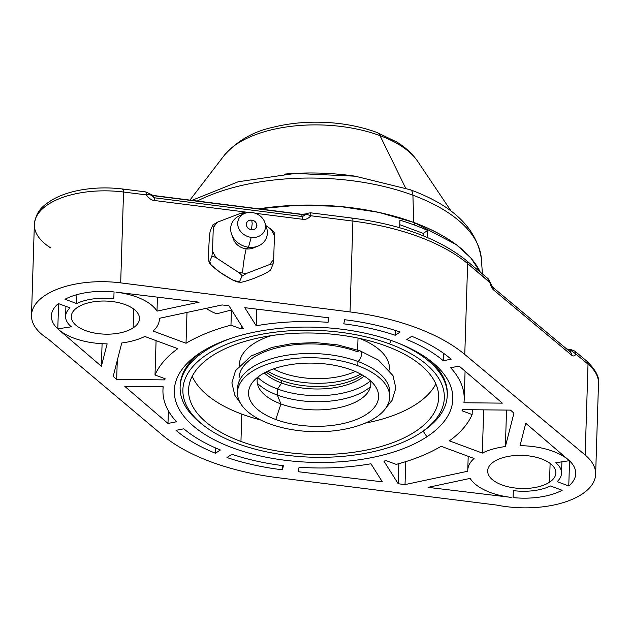 <?xml version="1.0" encoding="UTF-8"?>
<svg xmlns="http://www.w3.org/2000/svg" width="630" height="630" viewBox="0 0 630 630"><rect width="100%" height="100%" fill="white"/><g stroke="black" fill="none" stroke-linecap="round" stroke-linejoin="round"><path stroke-width="0.94" d="M492.636 287.13L570.268 351.973A5.686 4.229 129.9 0 1 570.347 352.044A5.686 4.229 129.9 0 1 571.583 355.107C573.064 356.501 574.544 356.186 576.025 354.154L588.018 364.179A73.923 35.863 1.8 0 1 598.5 383.402A73.923 35.863 -178.2 0 0 588.018 364.179A5.686 4.229 -50.1 0 0 586.79 361.116A5.686 4.229 129.9 0 1 588.018 364.179L585.168 455.025L588.018 364.179L576.025 354.154C574.544 356.186 573.064 356.501 571.583 355.107L493.786 290.123C492.29 289.028 490.904 286.319 489.628 281.988L467.633 263.616L464.775 354.462L585.168 455.025A73.923 35.863 -178.2 0 1 595.641 474.248A73.923 35.863 -178.2 0 1 496.55 505.047L277.657 477.666A176.282 85.522 1.8 0 1 162.075 434.826L47.88 338.751A73.923 35.863 1.8 0 1 42.399 297.336A73.923 35.863 1.8 0 1 120.684 282.87L350.044 311.937A176.282 85.522 1.8 0 1 464.775 354.462L585.168 455.025A73.923 35.863 1.8 0 1 578.757 496.133A73.923 35.863 1.8 0 1 496.55 505.047L277.657 477.666A176.282 85.522 -178.2 0 1 162.075 434.826L47.88 338.751A73.923 35.863 -178.2 0 1 31.5 315.284A73.923 35.863 -178.2 0 1 120.684 282.87L350.044 311.937L352.902 221.091L310.992 215.775C308.267 218.626 305.487 219.791 302.66 219.287L255.268 213.279L302.66 219.287C305.487 219.791 308.267 218.626 310.992 215.775L306.353 214.271L301.494 214.452L302.424 216.555L154.208 197.765L153.271 195.67L301.494 214.452L302.424 216.555L306.353 214.271A5.686 3.567 -114.8 0 1 307.424 213.286A5.686 3.567 -114.8 0 1 307.44 213.279A5.686 3.567 -114.8 0 0 306.353 214.271L302.424 216.555A5.686 0.953 97.2 0 1 302.66 219.287A5.686 0.953 97.2 0 0 302.424 216.555L154.208 197.765L153.271 195.67L149.948 194.449L154.208 197.765L149.948 194.449L153.271 195.67A5.686 0.953 -82.8 0 0 153.043 195.426L301.266 214.216A5.686 0.953 97.2 0 1 301.494 214.452L306.353 214.271L310.992 215.775L310.527 212.806L310.992 215.775L352.902 221.091A176.282 85.522 1.8 0 1 467.633 263.616L464.775 354.462A176.282 85.522 -178.2 0 0 350.044 311.937L352.902 221.091A5.686 0.953 -82.8 0 0 352.438 218.122A5.686 0.953 -82.8 0 0 351.879 218.791A170.596 82.766 1.8 0 1 352.808 218.909M561.543 473.177A39.808 19.309 -178.2 0 1 557.109 481.643L568.764 485.966L569.552 460.877L568.764 485.966A54.022 26.208 -178.2 0 0 575.749 473.626A54.022 26.208 -178.2 0 0 569.355 460.688L555.802 462.751A39.808 19.309 1.8 0 1 557.109 481.643L568.764 485.966A54.022 26.208 -178.2 0 0 569.355 460.688L555.802 462.751A39.808 19.309 -178.2 0 1 561.543 473.177L561.897 461.822M493.999 461.64A34.122 16.553 -178.2 0 0 501.945 484.935A34.122 16.553 -178.2 0 0 549.517 482.218A34.122 16.553 -178.2 0 0 541.572 458.931A34.122 16.553 -178.2 0 0 493.999 461.64A34.122 16.553 -178.2 0 0 487.659 470.862A34.122 16.553 -178.2 0 0 511.103 487.407A34.122 16.553 -178.2 0 0 549.517 482.218L550.108 463.404L549.517 482.218A34.122 16.553 -178.2 0 0 555.857 473.004A34.122 16.553 -178.2 0 0 532.413 456.459A34.122 16.553 -178.2 0 0 493.999 461.64M64.984 299.242L76.639 303.558A39.808 19.309 1.8 0 1 113.802 298.927L114.061 291.934A54.022 26.208 -178.2 0 0 64.984 299.242A54.022 26.208 -178.2 0 1 114.061 291.934L113.802 298.927A39.808 19.309 -178.2 0 0 76.639 303.558L64.984 299.242M77.632 307.314A34.122 16.553 -178.2 0 0 85.57 330.608A34.122 16.553 -178.2 0 0 133.143 327.891A34.122 16.553 -178.2 0 0 125.205 304.605A34.122 16.553 -178.2 0 0 77.632 307.314A34.122 16.553 -178.2 0 0 71.284 316.536A34.122 16.553 -178.2 0 0 94.736 333.081A34.122 16.553 -178.2 0 0 133.143 327.891L133.733 309.078L133.143 327.891A34.122 16.553 -178.2 0 0 139.49 318.678A34.122 16.553 -178.2 0 0 116.038 302.132A34.122 16.553 -178.2 0 0 77.632 307.314M482.32 453.072A54.022 26.208 1.8 0 1 505.386 446.552L513.962 413.115L510.465 410.114L462.396 409.65A150.688 73.112 1.8 0 1 462.01 410.784L472.146 414.548A162.005 78.6 1.8 0 1 449.379 440.866L482.32 453.072L483.675 409.854L482.32 453.072L449.379 440.866A162.005 78.6 -178.2 0 0 472.146 414.548L472.295 409.744L472.146 414.548L462.01 410.784A150.688 73.112 -178.2 0 0 462.396 409.65L510.465 410.114L513.962 413.115L505.386 446.552A54.022 26.208 -178.2 0 0 482.32 453.072M398.207 483.761L405.027 484.588L467.767 471.232A54.022 26.208 1.8 0 1 474.059 458.49L441.118 446.284A162.005 78.6 1.8 0 1 396.183 464.381L386.04 460.624A150.688 73.112 1.8 0 1 383.93 461.128L398.207 483.761L398.845 463.664L398.207 483.761L383.93 461.128A150.688 73.112 -178.2 0 0 386.04 460.624L396.183 464.381A162.005 78.6 -178.2 0 0 441.118 446.284L474.059 458.49A54.022 26.208 -178.2 0 0 467.759 470.232A54.022 26.208 -178.2 0 0 467.767 471.232L405.027 484.588L398.207 483.761M228.934 305.77L222.122 304.952L159.374 318.308A54.022 26.208 1.8 0 1 153.082 331.041L186.023 343.255A162.005 78.6 1.8 0 1 230.966 325.151L241.101 328.907A150.688 73.112 1.8 0 1 243.219 328.411L228.934 305.77L222.122 304.952L159.374 318.308A54.022 26.208 -178.2 0 1 159.382 319.3A54.022 26.208 -178.2 0 1 153.082 331.041L186.023 343.255L186.992 312.425L186.023 343.255A162.005 78.6 -178.2 0 1 230.966 325.151L241.101 328.907L241.219 325.238L241.101 328.907A150.688 73.112 -178.2 0 1 243.219 328.411L228.934 305.77M144.829 336.459A54.022 26.208 1.8 0 1 121.755 342.98L113.187 376.417L116.684 379.418L164.745 379.89A150.688 73.112 1.8 0 1 165.139 378.748L155.004 374.992A162.005 78.6 1.8 0 1 177.77 348.673L144.829 336.459L177.77 348.673A162.005 78.6 -178.2 0 0 155.004 374.992L156.082 340.633L155.004 374.992L165.139 378.748A150.688 73.112 -178.2 0 0 164.745 379.89L164.792 378.614L164.745 379.89L116.684 379.418L113.187 376.417L121.755 342.98A54.022 26.208 -178.2 0 0 144.829 336.459M450.67 367.762A150.688 73.112 1.8 0 1 463.94 402.759L502.33 403.137L459.152 366.085L450.67 367.762L459.152 366.085L502.33 403.137L463.94 402.759A150.688 73.112 -178.2 0 0 464.192 399.499A150.688 73.112 -178.2 0 0 450.67 367.762M328.97 317.835L244.794 307.684L256.205 325.765A150.688 73.112 1.8 0 1 328.072 322.316L328.97 317.835L244.794 307.684L256.205 325.765L256.725 309.125L256.205 325.765A150.688 73.112 -178.2 0 1 328.072 322.316L328.97 317.835M343.791 323.844A150.688 73.112 1.8 0 1 395.215 335.262L400.176 332.01A159.217 77.246 -178.2 0 0 344.618 319.725L343.791 323.844L344.618 319.725A159.217 77.246 -178.2 0 1 400.176 332.01L395.215 335.262A150.688 73.112 -178.2 0 0 343.791 323.844M176.014 430.337A159.217 77.246 -178.2 0 0 215.405 453.238L220.366 449.985A150.688 73.112 1.8 0 1 183.818 428.802L176.014 430.337A159.217 77.246 -178.2 0 0 215.405 453.238L215.57 447.954L215.405 453.238L220.366 449.985A150.688 73.112 -178.2 0 1 183.818 428.802L176.014 430.337M451.127 359.195A159.217 77.246 -178.2 0 0 411.744 336.302L406.783 339.554A150.688 73.112 1.8 0 1 443.323 360.738L451.127 359.195A159.217 77.246 -178.2 0 0 411.744 336.302L406.783 339.554A150.688 73.112 -178.2 0 1 443.323 360.738L451.127 359.195M283.35 465.688A150.688 73.112 1.8 0 1 231.927 454.269L226.973 457.522A159.217 77.246 -178.2 0 0 282.524 469.815L283.35 465.688L282.524 469.815L282.657 465.601L282.524 469.815A159.217 77.246 -178.2 0 1 226.973 457.522L231.927 454.269A150.688 73.112 -178.2 0 0 283.35 465.688M200.23 352.761A139.317 67.591 -178.2 0 0 232.651 447.859A139.317 67.591 -178.2 0 0 426.919 436.779A139.317 67.591 -178.2 0 0 394.49 341.68A139.317 67.591 -178.2 0 0 200.23 352.761A139.317 67.591 -178.2 0 0 198.899 353.643A139.317 67.591 -178.2 0 0 233.596 448.206A139.317 67.591 -178.2 0 0 426.919 436.779A139.317 67.591 -178.2 0 0 430.597 360.927A139.317 67.591 -178.2 0 0 200.23 352.761M176.479 421.777A150.688 73.112 1.8 0 1 163.209 386.773L124.819 386.403L167.989 423.447L176.479 421.777L167.989 423.447L124.819 386.403L163.209 386.773A150.688 73.112 -178.2 0 0 162.957 390.033A150.688 73.112 -178.2 0 0 176.479 421.777M298.179 471.705L382.347 481.848L370.944 463.774A150.688 73.112 1.8 0 1 299.077 467.216L298.179 471.705L382.347 481.848L370.944 463.774A150.688 73.112 -178.2 0 1 299.077 467.216L298.179 471.705M58.716 329.671L101.375 366.282L107.131 343.854A54.022 26.208 1.8 0 1 58.716 329.671A54.022 26.208 -178.2 0 0 107.131 343.854L101.375 366.282L58.716 329.671M115.92 292.139A54.022 26.208 1.8 0 1 156.996 311.133L199.096 302.172L115.92 292.139L199.096 302.172L156.996 311.133A54.022 26.208 -178.2 0 0 115.92 292.139M511.221 497.393A54.022 26.208 1.8 0 1 470.145 478.398L428.046 487.36L511.221 497.393L428.046 487.36L470.145 478.398A54.022 26.208 -178.2 0 0 511.221 497.393M568.425 459.861L525.766 423.25L520.018 445.686A54.022 26.208 1.8 0 1 568.425 459.861A54.022 26.208 -178.2 0 0 520.018 445.686L525.766 423.25L568.425 459.861M57.795 328.852L71.34 326.789A39.808 19.309 1.8 0 1 70.032 307.889L58.377 303.573A54.022 26.208 -178.2 0 0 57.795 328.852L58.582 303.652L57.795 328.852L71.34 326.789A39.808 19.309 -178.2 0 1 65.599 316.355A39.808 19.309 -178.2 0 1 70.032 307.889L58.377 303.573A54.022 26.208 -178.2 0 0 51.392 315.906A54.022 26.208 -178.2 0 0 57.795 328.852M562.165 490.298L550.51 485.974A39.808 19.309 1.8 0 1 513.34 490.613L513.088 497.598A54.022 26.208 -178.2 0 0 562.165 490.298L550.51 485.974A39.808 19.309 -178.2 0 1 513.34 490.613L513.088 497.598A54.022 26.208 -178.2 0 0 562.165 490.298M489.313 282.082L467.633 263.616A5.686 4.229 -50.1 0 0 466.397 260.552C439.299 238.802 401.31 224.658 352.438 218.122L310.527 212.806L307.424 213.286C307.046 213.838 304.991 214.145 301.266 214.216A5.686 0.953 97.2 0 1 301.494 214.452L153.271 195.67A5.686 0.953 -82.8 0 0 153.043 195.426L145.932 191.945L123.078 189.055A5.686 0.953 97.2 0 1 123.535 192.024L146.396 194.914L145.932 191.945L146.396 194.914L149.948 194.449A5.686 4.615 142.1 0 0 149.704 194.095A5.686 4.615 142.1 0 1 149.704 194.095A5.686 4.615 142.1 0 1 149.948 194.449L146.396 194.914C148.908 198.426 151.594 200.285 154.437 200.498L248.708 212.444L154.437 200.498C151.594 200.285 148.908 198.426 146.396 194.914L123.535 192.024A5.686 0.953 -82.8 0 0 123.078 189.055C108.777 187.283 94.839 187.575 81.254 189.913C69.891 191.922 60.189 195.237 52.156 199.852C43.352 205.742 36.288 209.995 34.359 224.43A73.923 35.863 1.8 0 1 123.535 192.024L120.684 282.87L123.535 192.024A73.923 35.863 -178.2 0 0 34.359 224.43A73.923 35.863 -178.2 0 0 50.731 247.905M422.447 431.558A133.631 64.835 -178.2 0 0 447.245 395.482L447.292 393.994A133.631 64.835 1.8 0 0 428.211 359.132A133.631 64.835 1.8 0 1 447.261 394.742M423.124 431.109L426.919 436.779L423.124 431.109M180.148 386.348A133.631 64.835 1.8 0 1 201.395 351.997A133.631 64.835 1.8 0 0 180.164 385.599L180.117 387.088A133.631 64.835 -178.2 0 0 202.608 424.651M154.437 200.498A5.686 0.953 -82.8 0 0 154.208 197.765A5.686 0.953 -82.8 0 1 154.437 200.498M123.078 189.055A5.686 0.953 -82.8 0 0 122.519 189.724M492.471 286.989L492.471 286.989A5.686 4.229 -50.1 0 1 493.786 290.123A5.686 4.229 -50.1 0 0 492.558 287.067M570.331 352.028L571.41 350.658L567.016 349.264L571.41 350.658L571.386 349.776L570.378 352.068M576.025 354.154L571.41 350.658L576.025 354.154L574.788 351.091L576.025 354.154M352.438 218.122A5.686 0.953 97.2 0 1 352.902 221.091A176.282 85.522 -178.2 0 1 467.633 263.616A5.686 4.229 129.9 0 0 466.397 260.552L488.4 278.925L492.55 287.059A5.686 4.229 -50.1 0 0 492.55 287.059L570.347 352.044A5.686 4.229 129.9 0 1 571.583 355.107L493.786 290.123C492.29 289.028 490.904 286.319 489.628 281.988L488.4 278.925L489.628 281.988M102.084 343.697L101.375 366.282L102.084 343.697M216.783 313.787L231.438 310.007L230.966 325.151L231.438 310.007L216.783 313.787A34.122 29.35 -157.5 0 1 206.293 308.322A34.122 29.35 -157.5 0 0 216.783 313.787M76.915 294.643L76.639 303.558L76.915 294.643M168.391 410.776L167.989 423.447L168.391 410.776M328.214 317.74L328.072 322.316L328.214 317.74M443.559 353.296L443.323 360.738L443.559 353.296M395.364 330.443L395.215 335.262L395.364 330.443M117.274 360.462L116.684 379.418L117.274 360.462M157.437 297.147L156.996 311.133L157.437 297.147M405.744 461.633L405.027 484.588L405.744 461.633M506.536 410.083L505.386 446.552L506.536 410.083M360.714 374.094A60.275 29.24 1.8 0 1 267.829 371.172A60.275 29.24 1.8 0 0 360.714 374.094M273.452 368.897A56.865 27.586 -178.2 0 0 355.233 371.472A56.865 27.586 -178.2 0 1 273.452 368.897M242.235 212.869L240.266 213.444A33.925 29.114 23.8 0 1 244.07 213.688A33.925 29.114 23.8 0 0 240.266 213.444L217.61 222.114A33.925 29.114 23.8 0 0 213.263 228.013L212.538 251.008A33.925 29.114 23.8 0 0 216.484 257.954L238.416 272.278A33.925 29.114 23.8 0 0 242.55 273.034A28.429 4.772 97.2 0 1 246.157 248.85A14.214 12.198 -156.2 0 1 232.793 236.864M255.512 246.873A14.214 12.198 -156.2 0 1 246.157 248.85L248.504 247.212L246.157 248.85A14.214 12.198 -156.2 0 1 233.383 239.116L231.643 234.368A18.766 16.104 23.8 0 0 248.504 247.212A18.766 16.104 -156.2 0 1 231.297 233.313A18.766 16.104 -156.2 0 1 239.329 215.854L244.267 213.601A14.214 12.198 23.8 0 0 238.179 226.832A14.214 12.198 23.8 0 0 251.22 237.36L248.504 247.212A18.766 16.104 23.8 0 0 258.127 246.031A18.766 16.104 23.8 0 0 265.45 225.146M242.109 214.861A18.766 16.104 23.8 0 0 231.643 234.368M264.931 222.697L266.6 227.863A18.766 16.104 -156.2 0 1 248.504 247.212L251.22 237.36A14.214 12.198 23.8 0 0 264.931 222.697A14.214 12.198 23.8 0 0 252 212.515A14.214 12.198 -156.2 0 1 265.514 226.698A14.214 12.198 -156.2 0 1 251.22 237.36A14.214 12.198 -156.2 0 1 237.707 223.177A14.214 12.198 -156.2 0 1 252 212.515A14.214 12.198 23.8 0 0 244.267 213.601M251.457 229.666A5.418 4.646 23.8 0 0 256.906 225.611A5.418 4.646 23.8 0 0 251.756 220.201A5.418 4.646 23.8 0 0 246.314 224.264A5.418 4.646 23.8 0 0 251.457 229.666L252.197 223.603L251.756 220.201C258.599 220.776 258.284 230.832 251.457 229.666C244.621 229.1 244.936 219.043 251.756 220.201L252.197 223.603L251.457 229.666M258.127 246.031L253.449 247.952A14.214 12.198 -156.2 0 1 246.157 248.85A28.429 4.772 -82.8 0 0 242.55 273.034A33.925 29.114 23.8 0 0 246.708 273.333L269.356 264.655A33.925 29.114 23.8 0 0 273.704 258.765L274.428 235.762A33.925 29.114 23.8 0 0 270.483 228.816L265.852 225.54L270.483 228.816C272.955 230.714 274.144 231.998 274.042 232.659C274.144 231.998 272.955 230.714 270.483 228.816A33.925 29.114 23.8 0 1 274.428 235.762L274.042 232.659L274.428 235.762L273.704 258.765L273.05 264.222L270.853 269.207C271.097 270.632 265.458 273.696 253.937 278.397C242.629 282.445 237.912 283.35 239.778 281.114C239.983 283.594 234.51 281.421 223.351 274.578C212.412 266.986 207.853 262.615 209.688 261.458C208.853 264.348 208.538 260.206 208.75 249.031C209.27 236.99 209.916 230.611 210.68 229.895L212.877 224.91L213.263 228.013L212.538 251.008L211.885 256.465L209.688 261.458L211.885 256.465C212.286 256 213.822 256.497 216.484 257.954L238.416 272.278C240.873 274.16 242.062 275.444 241.975 276.121L239.778 281.114L241.975 276.121L246.708 273.333L269.356 264.655C271.9 263.86 273.129 263.71 273.05 264.222L273.704 258.765A33.925 29.114 23.8 0 1 269.356 264.655C271.9 263.86 273.129 263.71 273.05 264.222L270.853 269.207C271.097 270.632 265.458 273.696 253.937 278.397C242.629 282.445 237.912 283.35 239.778 281.114A7.395 1.244 97.2 0 1 238.802 281.767A7.395 1.244 -82.8 0 0 239.778 281.114M244.432 212.861L245.598 213.082L243.96 213.003C244.054 212.499 242.818 212.641 240.266 213.444L217.61 222.114L212.877 224.91L210.68 229.895C209.916 230.611 209.27 236.99 208.75 249.031C208.538 260.206 208.853 264.348 209.688 261.458L211.168 264.97L219.846 272.223L233.005 280.208L238.935 281.736M435.858 383.938A125.102 60.693 1.8 0 1 365.053 423.179A125.102 60.693 1.8 0 0 435.858 383.938M260.403 419.895A125.102 60.693 1.8 0 1 241.802 414.107L240.943 441.441A125.102 60.693 -178.2 0 0 369.991 449.324A125.102 60.693 -178.2 0 0 438.645 397.703A125.102 60.693 -178.2 0 0 386.261 346.106A125.102 60.693 -178.2 0 0 211.822 356.052A125.102 60.693 -178.2 0 0 240.943 441.441A125.102 60.693 -178.2 0 0 415.383 431.495A125.102 60.693 -178.2 0 0 386.261 346.106A125.102 60.693 -178.2 0 0 257.213 338.223A125.102 60.693 -178.2 0 0 188.567 389.844A125.102 60.693 -178.2 0 0 240.943 441.441L241.802 414.107A125.102 60.693 1.8 0 1 192.205 376.275A125.102 60.693 1.8 0 0 241.802 414.107A125.102 60.693 1.8 0 0 260.403 419.895M389.568 343.933A130.788 63.457 1.8 0 1 420.013 433.212A130.788 63.457 1.8 0 1 237.644 443.615A130.788 63.457 1.8 0 1 207.199 354.336A130.788 63.457 1.8 0 1 389.568 343.933A130.788 63.457 -178.2 0 0 223.359 345.673A130.788 63.457 -178.2 0 0 203.742 425.541A130.788 63.457 -178.2 0 0 237.644 443.615A130.788 63.457 -178.2 0 0 421.257 432.377A130.788 63.457 -178.2 0 0 389.568 343.933L391.23 340.507L389.568 343.933M447.245 395.482A133.631 64.835 -178.2 0 0 398.42 343.185A133.631 64.835 1.8 0 1 423.675 430.731L421.257 432.377M203.742 425.541L201.427 423.754A133.631 64.835 1.8 0 1 232.131 337.964A133.631 64.835 -178.2 0 0 180.117 387.088M389.356 369.975A75.001 36.39 -178.2 0 0 359.376 338.365A75.001 36.39 1.8 0 1 389.427 368.794L389.395 370.023M239.455 365.313L239.494 364.085A75.001 36.39 1.8 0 1 271.404 335.601A75.001 36.39 -178.2 0 0 239.494 365.266M362.368 375.007A56.747 27.531 1.8 0 1 281.736 380.559L281.657 383.048A56.747 27.531 -178.2 0 0 364.124 376.063A56.747 27.531 1.8 0 1 281.657 383.048L277.523 389.001A63.685 30.902 -178.2 0 0 370.487 380.803A63.685 30.902 1.8 0 1 277.523 389.001L277.334 395.065A63.685 30.902 -178.2 0 0 370.448 386.733A63.685 30.902 1.8 0 1 277.334 395.065L280.941 403.948A56.865 27.586 -178.2 0 0 368.141 391.931A56.865 27.586 -178.2 0 0 370.511 380.819A56.865 27.586 1.8 0 1 342.531 406.822A56.865 27.586 1.8 0 1 280.941 403.948L275.782 419.509A65.063 31.563 -178.2 0 0 351.918 421.147A65.063 31.563 -178.2 0 0 375.511 386.568A65.063 31.563 -178.2 0 0 351.367 369.928A65.063 31.563 -178.2 0 0 260.639 375.094A65.063 31.563 -178.2 0 0 275.782 419.509A65.063 31.563 -178.2 0 0 366.51 414.335A65.063 31.563 -178.2 0 0 351.367 369.928A65.063 31.563 -178.2 0 0 252.268 382.693A65.063 31.563 -178.2 0 0 275.782 419.509L280.941 403.948L277.334 395.065L277.523 389.001L281.657 383.048L281.736 380.559A56.747 27.531 1.8 0 1 266.112 371.983A56.747 27.531 1.8 0 0 281.736 380.559A56.747 27.531 1.8 0 0 362.368 375.007M389.631 394.994A76.151 36.95 -178.2 0 0 357.934 361.478L357.808 365.699A76.151 36.95 -178.2 0 0 279.248 360.903A76.151 36.95 -178.2 0 0 237.455 392.325A76.151 36.95 -178.2 0 0 269.341 423.738A76.151 36.95 1.8 0 1 251.622 371.755A76.151 36.95 1.8 0 1 357.808 365.699A76.151 36.95 1.8 0 1 375.527 417.682A76.151 36.95 1.8 0 1 269.341 423.738A76.151 36.95 -178.2 0 0 347.902 428.534A76.151 36.95 -178.2 0 0 389.686 397.113A76.151 36.95 -178.2 0 0 357.808 365.699L357.934 361.478A76.151 36.95 1.8 0 1 389.82 392.884L389.686 397.113M237.455 392.325L237.589 388.104A76.151 36.95 1.8 0 1 279.381 356.682A76.151 36.95 1.8 0 1 357.934 361.478A5.859 2.914 -69.7 0 0 361.305 355.722A5.859 2.914 -69.7 0 0 360.132 350.863A5.859 2.914 -69.7 0 0 357.588 351.776A75.001 36.39 -178.2 0 0 280.216 347.051A75.001 36.39 -178.2 0 0 239.061 378M357.643 349.973L358.021 338.082L357.643 349.973M264.293 372.921A56.747 27.531 -178.2 0 0 281.657 383.048A56.747 27.531 1.8 0 1 264.293 372.921M257.646 377.252A63.685 30.902 -178.2 0 0 277.523 389.001A63.685 30.902 1.8 0 1 257.646 377.252M257.316 383.182A63.685 30.902 -178.2 0 0 277.334 395.065A63.685 30.902 1.8 0 1 257.316 383.182M257.623 377.275A56.865 27.586 -178.2 0 0 259.292 388.513A56.865 27.586 -178.2 0 0 280.941 403.948A56.865 27.586 1.8 0 1 257.623 377.275M386.119 407.665L392.12 400.247L395.837 388.041L392.986 375.622L378.323 359.998L360.132 350.863A5.859 2.914 110.3 0 1 361.305 355.722A5.859 2.914 110.3 0 1 357.934 361.478A76.151 36.95 -178.2 0 0 277.452 357.123A76.151 36.95 -178.2 0 0 237.652 390.214M379.992 135.631A102.454 49.707 1.8 0 1 417.706 161.367A102.454 49.707 -178.2 0 0 379.992 135.631L405.649 188.094L379.992 135.631A102.454 49.707 -178.2 0 0 224.304 155.287A102.454 49.707 1.8 0 1 379.992 135.631A19.9 9.891 -69.7 0 0 376.693 132.371A19.9 9.891 110.3 0 1 379.992 135.631M413.713 222.382L412.918 195.206A163.627 79.388 1.8 0 1 481.351 258.749A163.627 79.388 -178.2 0 0 412.918 195.206L413.713 222.382M356.698 176.408A151.121 73.316 -178.2 0 0 284.256 174.132A151.121 73.316 -178.2 0 1 356.698 176.408M482.423 273.94L481.351 258.749C476.815 228.47 453.12 205.467 410.264 189.748A11.371 5.654 110.3 0 1 412.918 195.206A163.627 79.388 -178.2 0 0 197.253 201.033A163.627 79.388 1.8 0 1 412.918 195.206A11.371 5.654 -69.7 0 0 410.264 189.748A11.371 5.654 -69.7 0 0 408.327 189.685M423.179 235.777L423.258 233.383L399.798 224.682L423.258 233.383L427.691 230.47L427.479 237.557L427.691 230.47L423.258 233.383L423.179 235.777M399.932 220.185A167.722 81.372 1.8 0 1 414.32 224.997A167.722 81.372 1.8 0 1 427.691 230.47A167.722 81.372 -178.2 0 0 414.32 224.997L414.383 222.76A167.722 81.372 1.8 0 1 480.249 272.121A167.722 81.372 -178.2 0 0 414.383 222.76L414.32 224.997A167.722 81.372 -178.2 0 0 399.932 220.185L399.703 227.745L399.932 220.185M414.375 222.673A167.43 81.231 1.8 0 1 457.585 245.724M259.15 208.876A167.722 81.372 1.8 0 1 414.383 222.76A167.722 81.372 -178.2 0 0 259.15 208.876M258.796 208.829A167.43 81.231 1.8 0 1 414.225 222.618M246.708 273.333L241.975 276.121C242.062 275.444 240.873 274.16 238.416 272.278A33.925 29.114 23.8 0 0 242.55 273.034A33.925 29.114 23.8 0 0 246.708 273.333M212.538 251.008A33.925 29.114 23.8 0 0 216.484 257.954C213.822 256.497 212.286 256 211.885 256.465L212.538 251.008M217.61 222.114A33.925 29.114 23.8 0 0 213.263 228.013L212.877 224.91L217.61 222.114M34.359 224.43L31.5 315.284M595.641 474.248L598.5 383.402C599.689 377.433 595.791 370.007 586.79 361.116L574.788 351.091L571.386 349.776L566.701 348.996M65.914 306.369L65.599 316.355M243.558 212.727L244.81 212.885M360.132 350.863L337.79 344.909L315.803 342.61L292.509 343.492L272.002 347.406L251.15 355.989L235.525 370.661L231.895 382.882L234.832 395.293L240.361 403.082M189.937 200.104L224.304 155.287C237.25 140.813 253.331 131.52 272.538 127.394C287.949 123.496 304.306 121.779 321.623 122.259C341.523 122.866 359.88 126.236 376.693 132.371L396.695 141.978C405.429 147.278 412.43 153.736 417.706 161.367L451.23 211.294M191.945 200.356L238.211 181.763L295.179 173.423L355.273 176.203L410.264 189.748M258.647 208.814L298.297 205.183L339.058 206.364L378.504 212.286L414.32 222.603L456.317 244.653L470.815 257.93L480.288 272.152M464.192 399.499L465.082 371.172M162.957 390.033L163.06 386.773M468.2 456.317L467.759 470.232M159.414 318.3L159.382 319.3M273.814 231.974L274.207 232.675"/></g></svg>
